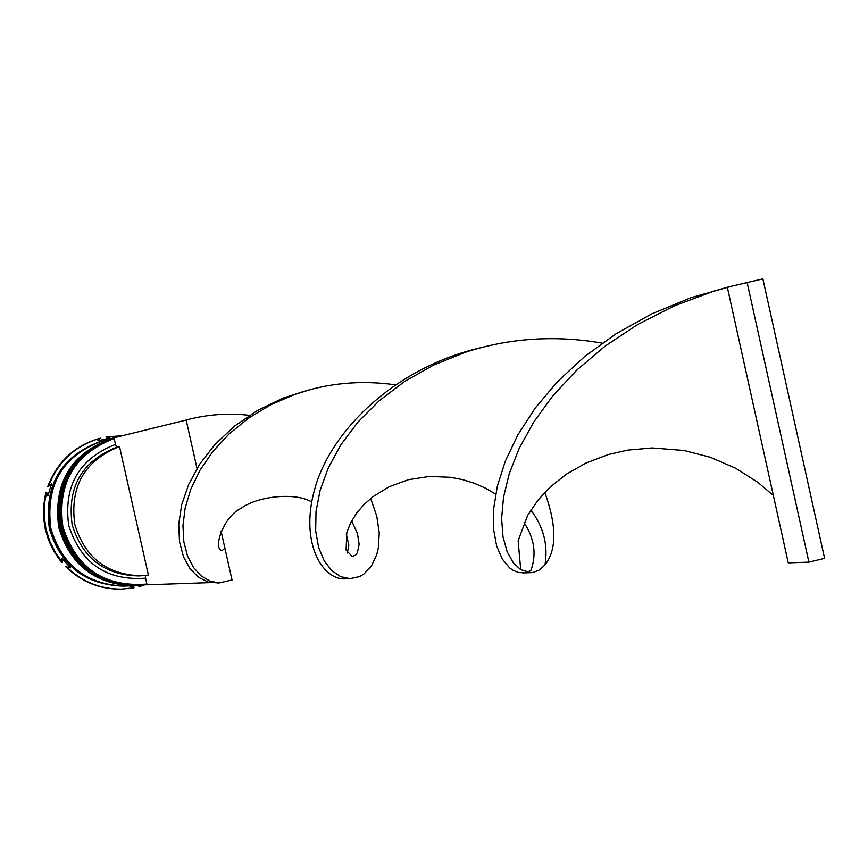 <?xml version="1.0" encoding="UTF-8"?>
<svg xmlns="http://www.w3.org/2000/svg" width="868" height="868" viewBox="0 0 868 868"><rect width="100%" height="100%" fill="white"/><g stroke="black" fill="none" stroke-linecap="round" stroke-linejoin="round"><path stroke-width="1.3" d="M147.017 584.631L137.155 585.64C98.561 584.142 73.574 564.558 62.181 526.876C56.442 483.194 73.726 453.53 114.023 437.906M197.014 468.416L186.164 420.058L114.001 437.776L114.164 438.503C74.268 454.051 57.169 483.465 62.865 526.724C76.254 568.215 104.268 587.332 146.887 584.055L147.05 584.782L210.338 582.612M135.158 585.705L134.985 585.705C96.5 584.218 71.588 564.699 60.228 527.126C54.565 482.521 72.5 452.76 114.012 437.852C73.14 453.161 55.552 482.868 61.248 526.995C72.63 564.623 97.585 584.186 136.124 585.672L137.155 585.64M135.386 585.694L135.332 585.694C96.804 584.207 71.87 564.667 60.51 527.082C54.825 482.641 72.662 452.89 114.023 437.863C72.684 452.879 54.858 482.619 60.532 527.082C71.892 564.677 96.825 584.207 135.332 585.694L135.441 585.694C96.934 584.207 72.001 564.667 60.63 527.071C54.955 482.662 72.749 452.922 114.023 437.863C72.174 452.564 54.076 482.337 59.708 527.191C71.067 564.732 95.968 584.24 134.421 585.726L134.703 585.716M124.276 586.063L122.898 586.117C85.031 584.652 60.51 565.459 49.335 528.514C43.791 484.377 61.628 455.071 102.836 440.597L104.171 440.271M135.723 585.683L130.58 586.605L133.987 587.788L121.357 589.122C99.863 589.372 81.321 581.907 65.729 566.717L70.514 567.835L61.888 558.406L62.463 562.323L56.16 553.762L50.019 541.936L45.982 529.23L44.17 516.004L44.648 502.68L46.666 492.21L47.838 496.051L51.592 483.801L48.391 486.557C57.885 461.7 75.191 445.577 100.341 438.177L97.78 440.781L110.073 438.047L106.004 436.919L122.138 435.779M133.455 585.759L133.281 585.77C94.883 584.283 70.026 564.797 58.688 527.321C53.067 482.532 71.143 452.803 112.927 438.123L113.09 438.08M133.281 585.77L124.558 586.063C86.605 584.598 62.029 565.35 50.832 528.319C45.266 484.084 63.136 454.713 104.442 440.206L112.927 438.123M124.005 586.074C86.073 584.62 61.52 565.383 50.333 528.384C44.778 484.181 62.637 454.832 103.91 440.336M62.463 562.323L61.758 562.377L58.46 558.211L52.764 549.227L48.348 539.538L45.299 529.317L43.671 518.771L43.498 508.106L44.789 497.527L45.971 492.34L46.666 492.21M148.385 575.061L141.31 575.788C107.09 574.855 84.912 557.701 74.767 524.326C69.711 486.406 84.63 460.485 119.502 446.564L148.385 575.061M141.31 575.788L138.424 575.929C104.334 574.996 82.243 557.907 72.142 524.663C67.107 486.894 81.961 461.071 116.703 447.215L119.502 446.564M145.488 575.462L145.564 578.175C106.536 580.963 80.919 563.375 68.702 525.4C63.451 485.82 79.042 458.814 115.487 444.394L116.703 447.215M145.564 578.175L146.887 584.055M114.164 438.503L115.487 444.394M48.391 486.557L47.707 486.688C57.18 461.863 74.474 445.751 99.592 438.362L100.341 438.177M139.911 585.488L138.858 586.497L139.639 586.475L144.197 585.054M122.117 589.09C100.612 589.35 82.048 581.875 66.445 566.674M106.004 436.919L108.76 438.231M395.124 384.774C360.643 379.956 327.486 383.059 295.63 394.094L270.903 404.694L248.552 418.159L229.054 433.989L212.779 451.555L199.998 470.217L190.797 489.27L185.166 508.019L182.942 525.791L183.864 541.957L187.521 555.954L193.434 567.346L201.05 575.777L209.763 581.017L218.931 582.992L232.038 579.976L221.058 531.021M544.8 492.362C556.789 525.704 556.844 549.9 544.963 564.96L539.462 569.95L533.234 572.424L531.064 572.652L520.713 569.701L513.27 562.724L507.14 551.733L503.028 536.912L501.606 518.63L503.505 497.353L509.234 473.689L519.216 448.333L533.744 422.054L552.938 395.689L576.819 370.072L605.202 346.061L637.806 324.437L674.197 305.927L713.789 291.16L727.33 287.232L788.252 562.855L808.911 562.149L824.6 558.341L762.885 278.878L727.33 287.232M218.584 582.97L208.287 582.113L198.642 577.372L190.125 568.865L183.506 556.844L179.502 541.73L178.732 524.12L181.694 504.709L188.703 484.322L199.922 463.816L215.307 444.091L234.664 426.014L257.568 410.401L283.467 397.935L311.677 389.2M524.033 522.666C534.449 538.399 536.728 554.359 530.869 570.547L526.876 572.283M525.183 572.685L518.89 572.598L513.14 570.374L509.44 567.737L502.225 558.959L496.68 546.059L493.566 529.328L493.577 509.212L497.321 486.275L505.284 461.223L517.86 434.846L535.263 408.003L557.56 381.594L584.62 356.531L616.193 333.67L651.857 313.815L691.047 297.67L733.08 285.822M186.164 420.058C206.779 414.448 227.893 412.864 249.496 415.327M370.679 498.492L376.766 516.102L379.251 532.865L378.329 548.012L376.701 554.739L371.406 566.055L363.898 574.019L359.526 576.591L350.021 578.674L340.69 576.667L331.847 570.732L324.241 560.923L318.621 547.502L315.67 530.869L316.017 511.556L320.14 490.214L328.397 467.624L341.005 444.6L358.017 422L379.294 400.69L404.564 381.508L433.349 365.178L465.118 352.343C509.104 338.032 554.804 334.95 602.197 343.099M347.905 578.576L345.985 578.804C322.321 580.996 298.277 541.426 315.876 485.147C333.041 429.128 395.754 367.131 481.414 347.536M747.109 282.382L808.911 562.149M113.317 438.025L113.252 438.036C71.436 452.738 53.339 482.489 58.97 527.277C70.308 564.775 95.187 584.262 133.629 585.759L133.737 585.748C95.317 584.273 70.438 564.775 59.1 527.267C53.469 482.456 71.556 452.705 113.372 438.014L113.252 438.036C71.458 452.727 53.371 482.478 59.002 527.277C70.33 564.775 95.209 584.273 133.629 585.759L133.683 585.748M84.25 575.321C66.782 564.287 55.574 548.619 50.615 528.319C45.678 502.941 51.646 480.655 68.539 461.45M134.985 585.705L134.421 585.726M531.064 572.652L522.742 572.934M351.638 520.93L357.432 533.375L359.157 544.323L357.453 552.46L355.793 554.988L352.299 556.583L346.093 550.073L346.799 532.54L350.65 522.807L356.932 512.717L363.909 504.634L372.839 496.789L389.222 486.709L408.524 479.657L429.627 476.423L450.633 477.302L462.644 479.635L474.112 483.216L484.832 487.849L495.639 494.087M348.057 578.576L345.985 578.804M224.91 548.196L222.165 550.562C212.172 549.162 223.966 516.167 240.642 508.605C257.08 496.116 295.207 492.069 311.601 501.878M346.332 534.276L348.827 545.202L347.319 552.981M773.345 495.422L757.84 482.337L735.587 468.199L710.284 457.241L683.941 450.481L652.15 447.953L627.629 450.134L608.468 454.496L585.922 463.067L566.359 474.21L550.323 486.937L538.138 499.979L527.668 515.332L518.131 540.753L520.713 569.701M544.963 564.96C548.283 545.18 543.574 526.876 530.836 510.048"/></g></svg>
